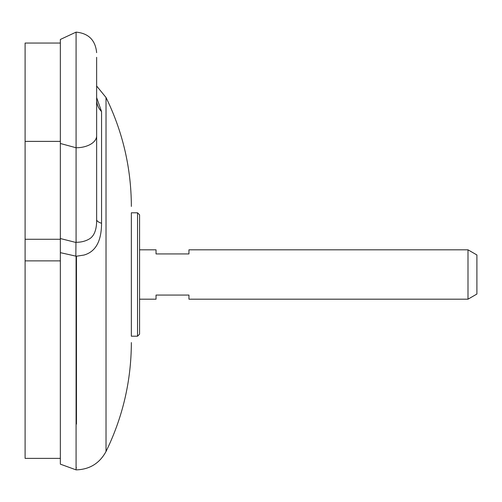 <?xml version="1.0" encoding="UTF-8"?>
<svg xmlns="http://www.w3.org/2000/svg" width="502" height="502" viewBox="0 0 502 502"><rect width="100%" height="100%" fill="white"/><g stroke="black" fill="none" stroke-linecap="round" stroke-linejoin="round"><path stroke-width="0.75" d="M131.355 292.992L131.355 256.007M76.517 256.202L83.872 255.079C95.581 251.86 101.473 241.261 101.555 223.277L101.555 111.582L96.641 97.614M131.355 206.422L131.355 205.864C131.154 167.812 122.714 131.693 106.022 97.501L106.022 451.499C99.572 463.377 89.594 469.502 76.078 469.872L76.078 256.171M76.448 424.096L76.448 256.315M101.555 223.277A20.569 5.729 0 0 1 96.641 219.562L96.641 57.31M96.641 135.778A20.526 11.979 -0 0 1 76.078 147.757L60.347 143.478L60.347 39.463L76.078 32.128L76.078 242.384M76.078 469.872L60.347 464.149L60.347 252.657A1935.097 1530.265 42.1 0 1 76.16 256.221M96.641 219.562C96.754 228.561 94.752 234.729 90.63 238.08A17.219 15.273 -138.8 0 1 90.172 238.431C86.187 241.016 81.493 242.303 76.097 242.297M101.555 111.582A20.569 18.229 0 0 1 96.641 99.766L96.654 100.394M76.04 242.504A2003.526 1474.594 -141.4 0 0 60.347 238.55L60.347 252.657M60.347 143.478L60.347 238.55M75.846 256.145L75.965 242.485M60.347 43.053L25.1 43.053L25.1 458.37L60.347 458.37M25.1 239.272L60.347 239.272M139.581 334.15L139.581 214.856L137.529 212.798L137.529 336.208L139.581 334.15M137.529 212.798L131.355 212.798L131.355 336.208L137.529 336.208M467.996 274.5L467.996 249.82L476.9 254.96L476.9 294.04L467.996 299.186L467.996 274.5M467.996 249.82L188.947 249.82L188.947 253.93L156.04 253.93L156.04 249.82L139.581 249.82M467.996 299.186L188.947 299.186L188.947 295.069L156.04 295.069L156.04 299.186L139.581 299.186M25.1 260.877L60.347 260.877M25.1 141.382L60.347 141.382M106.022 451.499C122.714 417.306 131.154 381.187 131.355 343.142L131.355 342.584M106.022 97.501L96.641 86.011M76.078 32.128C88.565 33.327 95.418 40.166 96.641 52.654M76.078 467.682L76.448 467.814"/></g></svg>
